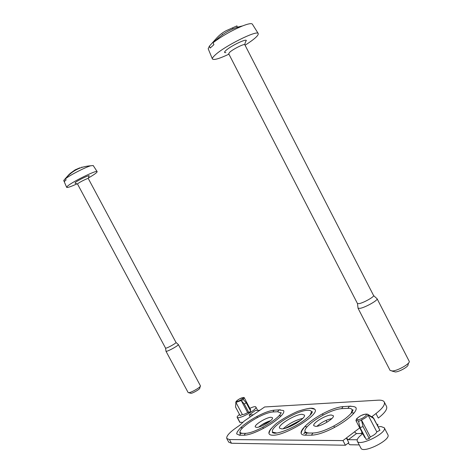 <?xml version="1.0" encoding="UTF-8"?>
<svg xmlns="http://www.w3.org/2000/svg" width="473" height="473" viewBox="0 0 473 473"><rect width="100%" height="100%" fill="white"/><g stroke="black" fill="none" stroke-linecap="round" stroke-linejoin="round"><path stroke-width="0.71" d="M315.68 432.813L312.949 433.02L311.417 435.19C317.418 434.953 325.188 432.328 334.718 427.32C343.617 422.395 350.061 417.606 354.07 412.953C356.163 410.387 356.701 408.501 355.69 407.283C354.295 407.064 355.708 406.443 349.34 406.283L347.939 408.335C350.493 408.229 351.918 408.808 352.208 410.079L351.232 412.988M311.417 435.19L305.381 435.19C302.815 435.172 301.39 434.486 301.1 433.144C300.875 431.784 301.756 429.998 303.755 427.781L303.82 427.704M350.931 406.136L343.079 406.609M247.48 433.185L245.493 433.339L244.08 435.231C248.686 435.024 255.13 432.742 263.414 428.384C271.2 424.104 277.125 419.929 281.199 415.856C283.593 413.349 284.368 411.581 283.516 410.546L278.952 409.943L277.645 411.741L280.442 412.876L281.063 412.545C281.417 412.752 280.773 413.81 279.135 415.714L278.337 416.512M244.08 435.231L239.486 435.231L236.677 433.895C236.689 432.647 238.014 430.59 240.651 427.716L239.912 428.461M280.406 409.807L274.37 410.18M371.695 416.796L375.964 413.556C382.486 408.477 385.259 404.646 384.277 402.044C383.532 400.619 381.498 399.998 378.181 400.182L264.638 406.969L244.287 421.005L239.734 425.286L236.441 427.562C229.381 432.553 226.159 436.207 226.786 438.512L229.476 439.553L342.972 440.588L359.74 427.888M271.366 428.378C269.533 430.46 268.723 432.127 268.942 433.369C269.208 434.581 270.491 435.195 272.803 435.213C285.367 435.946 320.919 413.757 314.716 409.234C313.836 408.3 311.973 408.01 309.129 408.37M301.727 430.519L302.152 430.27M269.433 431.086L269.835 430.856M375.964 413.556L378.305 418.067C384.815 412.97 387.564 409.098 386.559 406.449L386.494 406.325M360.757 433.54L362.141 432.482M226.786 438.512L228.749 442.172L231.451 443.254L345.408 445.235L348.802 442.651L346.372 438.01L348.37 439.707L356.471 433.552L354.472 431.879M237.511 431.731L237.139 431.997M315.698 426.386C321.161 426.569 335.103 418.061 333.288 415.678L331.266 415.004C325.678 414.969 312.097 423.276 313.818 425.712L315.698 426.386M347.939 408.335L341.66 408.642C336.687 409.056 330.556 411.197 323.248 415.058L322.355 413.893M307.509 432.842L305.31 431.961C304.423 430.856 305.014 429.135 307.095 426.794C310.731 422.886 316.118 418.977 323.248 415.058M354.07 412.953L351.51 412.834L350.304 414.194M256.603 427.409C261.007 427.586 274.009 419.64 272.46 417.736L271.064 417.275C266.547 417.216 253.835 424.99 255.302 426.942L256.603 427.409M277.645 411.741L272.832 411.971C268.977 412.314 263.845 414.177 257.43 417.57L256.857 416.512C250.04 420.237 244.636 423.974 240.651 427.716L242.572 427.876C246.185 424.447 251.139 421.005 257.43 417.57M241.52 433.173L240.266 432.624C239.539 431.695 240.308 430.111 242.572 427.876M247.651 412.61L241.212 400.507L235.938 402.44L242.353 414.49C243.335 414.667 245.103 414.041 247.651 412.61L248.828 412.551L250.72 411.25L246.22 402.783L243.116 399.23L244.245 397.763L250.637 409.801L250.347 410.546M235.773 402.287L235.743 402.564C236.932 400.755 234.07 402.771 239.409 398.928C242.785 397.539 244.393 397.137 244.222 397.734L244.245 397.763M235.578 406.745L235.938 402.44M235.66 407.212L240.142 415.631L242.353 414.49M235.578 407.105L240.142 415.631M250.14 408.867L245.316 399.786M241.212 400.507L244.322 404.072L248.828 412.551M246.22 402.783L244.322 404.072M239.509 414.49C237.748 415.814 236.955 416.754 237.139 417.322L237.422 417.541C240.45 419.001 257.661 409.163 255.875 407.005L255.509 406.691C254.533 406.484 252.73 406.993 250.105 408.217M365.901 414.141L367.432 414.153M358.522 421.277L361.538 420.314L363.063 426.622L360.036 427.574L358.451 420.899L355.927 420.568L356.411 419.315C356.305 418.877 357.819 417.629 360.964 415.572C364.47 414.301 366.362 413.84 366.64 414.194L367.781 414.318M365.398 437.862L364.701 437.389L355.927 420.568M376.81 431.879L368.029 414.998C367.385 416.583 365.191 418.233 361.467 419.935L370.3 436.892C374.031 435.213 376.201 433.54 376.81 431.879L379.925 430.282L373.25 417.771M368.029 414.998L373.794 418.481L379.925 430.282M373.794 418.481L373.705 418.12M360.036 427.574L366.22 439.435L369.253 438.512L370.3 436.892M361.538 420.314L361.467 419.935M363.063 426.622L369.253 438.512M378.229 426.835L380.936 426.528L384.265 427.752C387.618 432.813 359.131 446.938 357.275 441.155C356.683 439.346 358.522 436.875 362.797 433.741M348.081 443.201L349.908 444.756L359.238 444.91M357.221 439.772L348.37 439.707M362.685 433.528L356.471 433.552M342.972 440.588L345.408 445.235M384.265 427.752L387.884 434.722C391.319 439.937 362.838 454.033 360.905 448.102L357.275 441.155M250.211 416.92L249.165 414.951L253.333 414.768M259.866 410.262L255.355 410.499L249.165 414.951M237.139 417.322L239.799 422.3L242.826 422.336M276.717 433.02L272.874 432.21C268.108 428.106 296.536 410.328 307.692 410.286C309.969 410.186 311.24 410.706 311.5 411.841L310.004 415.383M281.666 428.881C288.294 429.165 306.67 417.937 304.37 415.052L302.07 414.301C295.223 414.265 277.444 425.156 279.573 428.124L281.666 428.881M283.203 428.727C288.861 423.607 295.389 420.148 302.803 418.357M258.761 427.036C262.302 424.133 266.246 422.011 270.603 420.657M306.817 432.736L306.675 433.037M352.308 411.723L351.971 411.658M316.975 426.262C321.285 422.413 326.258 419.835 331.904 418.528M68.999 174.513L63.938 180.178L64.476 181.413L66.066 179.959L65.528 178.711L65.954 178.102L70.087 173.485L75.101 169.878L79.854 167.832M63.938 180.178L63.796 180.68M93.211 165.556L90.727 165.775C85.187 167.324 70.187 175.022 65.528 178.711M88.416 177.966C94.411 174.507 97.32 172.379 97.136 171.593C96.758 169.754 71.807 182.028 67.45 186.226L66.658 187.326C67.272 187.887 70.725 186.729 77.004 183.849M88.25 178.504L88.965 176.127C91.177 173.94 77.684 180.302 75.177 182.649L75.16 183.258L77.542 184.021M165.55 348.128L166.064 348.134C168.211 347.726 176.5 343.014 176.009 342.482L88.28 178.528C88.25 177.842 79.464 182.152 77.844 183.66L77.548 184.074L165.544 348.116L165.982 351.167M166.602 351.279L165.993 351.262L188.142 392.549L188.822 392.696C191.535 392.56 201.267 386.813 200.44 385.844L178.368 344.581C178.971 345.225 169.151 350.824 166.602 351.279M200.286 386.352L199.73 388.156C200.345 388.907 193.025 393.229 190.974 393.329L188.68 392.708M81.847 167.046L81.9 167.377M217.042 37.663L209.385 46.159L210.195 48.051L213.908 44.657L213.092 42.741C216.486 37.533 220.826 33.524 226.112 30.715L236.967 25.879L237.014 27.387M222.334 34.198L222.564 34.647M209.385 46.159L208.203 48.778M237.008 27.097L238.741 26.86M252.428 24.271L252.286 24.04C251.305 23.171 248.071 23.798 242.596 25.914C232.568 30.089 223.232 35.309 214.588 41.583L213.092 42.741M232.976 28.877L232.58 28.102M245.073 45.237C254.492 39.188 258.861 35.262 258.193 33.459C256.78 30.047 224.846 45.94 215.351 54.838C213.157 56.807 212.17 58.173 212.395 58.936C213.601 60.378 219.117 58.788 228.932 54.17M244.707 44.639L245.588 41.606C250.158 36.853 231.876 45.012 226.011 50.38C224.101 52.113 224.048 52.846 225.858 52.574M357.482 303.571L359.338 303.595C363.843 302.679 374.35 296.766 373.605 295.572L244.819 44.734C244.547 43.421 233.319 48.967 229.789 52.166L228.69 53.697L357.482 303.571L358.008 307.953M360.249 308.325L358.043 308.26L390.101 370.436L392.549 370.998C398.219 370.601 410.57 363.4 409.21 361.301L377.129 298.812C378.063 300.26 365.599 307.29 360.249 308.325M408.642 362.903L408.01 364.671C409.015 366.285 399.744 371.689 395.458 371.985L391.904 371.045M229.476 439.553L231.451 443.254M372.204 416.394L372.765 417.464M358.026 419.652C361.88 419.569 369.182 414.07 365.221 414.259C361.396 414.366 354.153 419.776 358.026 419.652M368.378 415.164L368.301 414.661L373.646 418.02M240.083 422.531L237.422 417.541M235.56 407.07L235.897 402.712M236.973 401.5C239.125 401.352 244.825 397.515 242.596 397.722C240.444 397.882 234.785 401.678 236.973 401.5M241.396 400.696L243.299 399.419M242.365 433.227L240.893 433.363L239.486 435.231M256.863 416.512C263.969 412.752 269.728 410.641 274.133 410.192L272.832 411.971M240.266 432.624L239.616 432.966L240.893 433.363L245.493 433.339C249.508 433.221 255.272 431.187 262.793 427.231L263.414 428.384M281.199 415.856L279.135 415.714C275.428 419.445 269.977 423.282 262.793 427.231M303.725 433.445L305.653 432.257M301.23 419.817L285.296 428.248M334.718 427.32L333.719 426.043M308.52 432.89L306.9 433.049L305.381 435.19M307.095 426.794L304.748 426.64L301.987 430.619L301.1 433.144M326.973 422.218L326.027 420.42M304.748 426.64C308.798 422.359 314.693 418.102 322.426 413.857C330.526 409.565 337.403 407.152 343.055 406.609L341.66 408.642M384.277 402.044L386.559 406.449M377.75 425.913L377.862 424.151M257.667 410.381L255.875 407.005M314.716 409.234L311.252 408.394C309.377 408.081 304.902 409.056 297.824 411.327C289.754 414.851 282.623 418.895 276.421 423.459C272.637 426.865 270.402 429.425 269.705 431.14L268.942 433.369M311.5 411.841L312.133 411.616C312.96 411.569 311.269 415.974 299.379 423.572C287.519 430.667 277.107 433.611 274.275 433.203L272.3 432.618L272.874 432.21M270.231 420.982L261.427 425.02M296.571 423.122L290.647 426.256M305.818 432.363L303.92 433.546M305.31 431.961L304.707 432.399L306.9 433.049L312.949 433.02C318.223 432.872 325.176 430.531 333.802 425.99C342.009 421.455 347.909 417.068 351.51 412.834C352.882 410.67 353.337 409.683 352.882 409.866L352.208 410.079M90.727 165.775C80.723 166.466 72.464 170.576 65.954 178.102M63.778 180.645L66.658 187.326M93.175 165.497L97.136 171.593M176.009 342.482L178.368 344.581M242.596 25.914C231.705 28.262 222.369 33.482 214.588 41.583M208.167 48.689L212.395 58.936M252.286 24.04L258.193 33.459M373.605 295.572L377.129 298.812"/></g></svg>

